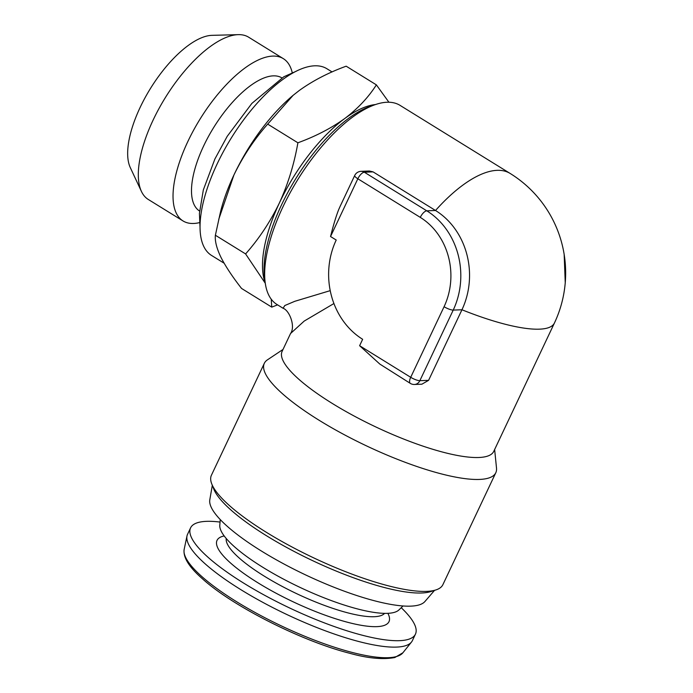 <?xml version="1.0" encoding="UTF-8"?>
<svg xmlns="http://www.w3.org/2000/svg" width="693" height="693" viewBox="0 0 693 693"><rect width="100%" height="100%" fill="white"/><g stroke="black" fill="none" stroke-linecap="round" stroke-linejoin="round"><path stroke-width="1.04" d="M199.523 222.618A95.391 39.051 -58.3 0 1 183.013 220.937L148.293 199.471A95.391 39.051 -58.3 0 1 141.407 191.381L130.275 167.55A80.466 32.943 -58.3 0 1 140.029 107.658A80.466 32.943 -58.3 0 1 212.015 35.343L238.305 34.65A95.391 39.051 -58.3 0 1 248.631 37.197L283.342 58.662A95.391 39.051 -58.3 0 1 292.229 72.687M141.407 191.381A95.391 39.051 -58.3 0 1 152.971 120.383A95.391 39.051 -58.3 0 1 238.305 34.65M183.013 220.937A95.391 39.051 -58.3 0 1 187.69 141.848A95.391 39.051 -58.3 0 1 283.342 58.662M199.567 211.044A78.274 32.043 -58.3 0 1 203.517 146.223A78.274 32.043 -58.3 0 1 281.895 77.893M271.223 299.168L271.76 307.129L241.562 288.453C232.415 276.758 225.52 266.32 220.868 257.146C216.606 248.207 214.787 240.904 215.384 235.248L220.253 212.985A109.728 44.924 -58.3 0 1 233.931 174.982A109.728 44.924 -58.3 0 1 292.879 95.53A109.728 44.924 -58.3 0 1 293.624 94.915M224.125 263.21L211.521 255.422A109.728 44.924 -58.3 0 1 216.9 164.449A109.728 44.924 -58.3 0 1 326.94 68.763L332.068 71.933M220.045 522.072A124.359 30.111 25.3 0 0 190.584 527.867L187.552 534.286A124.359 30.111 25.3 0 0 186.997 535.94A124.359 30.111 25.3 0 0 205.137 563.816A124.359 30.111 25.3 0 0 322.765 629.842A124.359 30.111 25.3 0 0 411.486 642.056A124.359 30.111 25.3 0 0 412.413 640.575L415.445 634.156A124.359 30.111 25.3 0 0 401.23 607.709M190.584 527.867A124.359 30.111 25.3 0 0 208.177 557.406A124.359 30.111 25.3 0 0 328.984 624.618A124.359 30.111 25.3 0 0 415.445 634.156M220.253 519.577L219.794 525.251A99.489 24.09 25.3 0 0 263.011 567.411A99.489 24.09 25.3 0 0 398.934 609.927L403.023 605.968M212.309 485.334L209.797 499.826A119.239 28.872 25.3 0 0 261.512 551.091A119.239 28.872 25.3 0 0 424.922 601.515L434.528 590.375M264.328 363.305L211.417 475.242A128.014 30.994 25.3 0 0 211.772 483.965L213.756 489.007A123.943 30.007 25.3 0 0 266.554 535.776A123.943 30.007 25.3 0 0 430.769 591.588L435.923 589.925A128.014 30.994 25.3 0 0 442.888 584.667L495.807 472.721A128.014 30.994 -154.7 0 1 479.409 479.435A128.014 30.994 -154.7 0 1 342.125 433.549A128.014 30.994 -154.7 0 1 264.328 363.305A128.014 30.994 -154.7 0 1 267.446 359.84L283.004 349.463M211.772 483.965A128.014 30.994 25.3 0 0 266.311 532.276A128.014 30.994 25.3 0 0 426.49 591.38A128.014 30.994 25.3 0 0 435.923 589.925M265.185 282.571L264.527 277.555A112.656 46.119 -58.3 0 1 281.54 204.851A112.656 46.119 -58.3 0 1 370.426 106.298L375.208 104.643A117.048 47.912 121.7 0 0 282.857 207.034A117.048 47.912 121.7 0 0 265.185 282.571A117.048 47.912 121.7 0 0 276.931 304.461L283.065 308.255L284.823 305.526L294.802 301.299L330.223 290.644M373.077 171.881L364.345 172.219A7.311 6.436 87.8 0 0 361.036 171.327L369.378 171.006L373.077 171.881L435.516 210.49A73.155 64.345 87.8 0 1 461.954 309.762L453.222 310.092L419.863 380.682A7.311 6.436 87.8 0 1 414.466 384.476L421.881 384.199L428.586 380.344L461.954 309.762A117.048 28.335 -154.7 0 0 539.44 329.166A117.048 28.335 -154.7 0 0 554.426 323.025L493.762 451.36A117.048 28.335 -154.7 0 1 478.776 457.501A117.048 28.335 -154.7 0 1 353.257 415.549A117.048 28.335 -154.7 0 1 282.129 351.325L290.549 333.524C295.677 326.568 289.527 310.395 283.065 308.255L283.065 308.255M333.922 303.534L304.218 321.067L290.549 333.524M428.586 380.344L419.863 380.682A7.311 1.767 -154.7 0 1 410.706 377.304A7.311 2.997 -58.3 0 0 410.334 383.394L379.825 364.076L359.615 345.712L410.706 377.304L444.074 306.713A65.835 57.917 -92.2 0 0 420.279 217.377L357.839 178.768L330.544 236.521C333.359 225.199 336.079 216.225 338.686 209.598L340.324 205.916M494.637 449.506L496.509 468.113A128.014 30.994 -154.7 0 1 495.807 472.721M340.332 205.916L354.703 175.511A7.311 1.767 25.3 0 0 357.839 178.768A7.311 2.997 121.7 0 1 364.345 172.219L426.793 210.828L435.516 210.49A117.048 47.912 -58.3 0 1 497.141 170.339A117.048 47.912 -58.3 0 1 510.161 173.458L400.034 105.362A117.048 47.912 121.7 0 0 375.208 104.643M330.544 236.521L336.218 240.029A73.155 64.345 -92.2 0 0 362.647 339.293L359.615 345.712M218.745 219.326L233.931 174.982C242.983 156.28 254.236 139.319 267.689 124.116L293.13 95.322L299.324 90.454C312.907 80.7 328.525 72.618 346.171 66.19L376.377 84.867C368.433 97.332 357.891 108.558 344.742 118.529C331.159 128.274 315.54 136.365 297.895 142.793C294.196 164.033 288.011 184.121 279.348 203.058C270.157 221.977 258.905 238.929 245.591 253.924L265.28 283.264M215.384 235.248L245.591 253.924M267.689 124.116L297.895 142.793M388.912 102.235L376.377 84.867M271.76 307.129L277.581 304.868M265.22 282.787A109.728 44.924 -58.3 0 1 279.348 203.058A109.728 44.924 -58.3 0 1 344.742 118.529A109.728 44.924 -58.3 0 1 375.415 104.565M402.893 652.78L394.828 657.527C382.926 659.779 367.827 658.341 349.541 653.23C301.646 641.12 232.337 606.063 202.347 578.707C189.016 567.056 182.952 557.285 184.165 549.384A121.171 29.34 25.3 0 0 201.845 576.55A121.171 29.34 25.3 0 0 316.45 640.886A121.171 29.34 25.3 0 0 402.893 652.78L411.486 642.056M387.881 613.331A95.097 23.025 -154.7 0 1 335.681 618.788A95.097 23.025 -154.7 0 1 230.492 562.959A95.097 23.025 -154.7 0 1 224.177 535.949M226.247 538.53A87.786 21.249 25.3 0 0 239.102 557.926A87.786 21.249 25.3 0 0 321.63 604.348A87.786 21.249 25.3 0 0 384.58 613.366M420.279 217.377A7.311 2.997 121.7 0 1 426.793 210.828A73.155 64.345 87.8 0 1 453.222 310.092A7.311 1.767 -154.7 0 1 444.074 306.713M200.017 226.932L199.419 213.418L203.326 189.943L214.899 158.974L227.235 136.296L251.862 103.404L283.792 76.793L296.309 71.206M184.165 549.384L186.997 535.94M554.426 323.025A117.048 117.048 0 0 0 510.161 173.458M564.163 254.383L565.245 282.77M361.036 171.327A7.311 7.311 0 0 0 354.703 175.511M410.334 383.394A7.311 7.311 0 0 0 414.466 384.476"/></g></svg>
